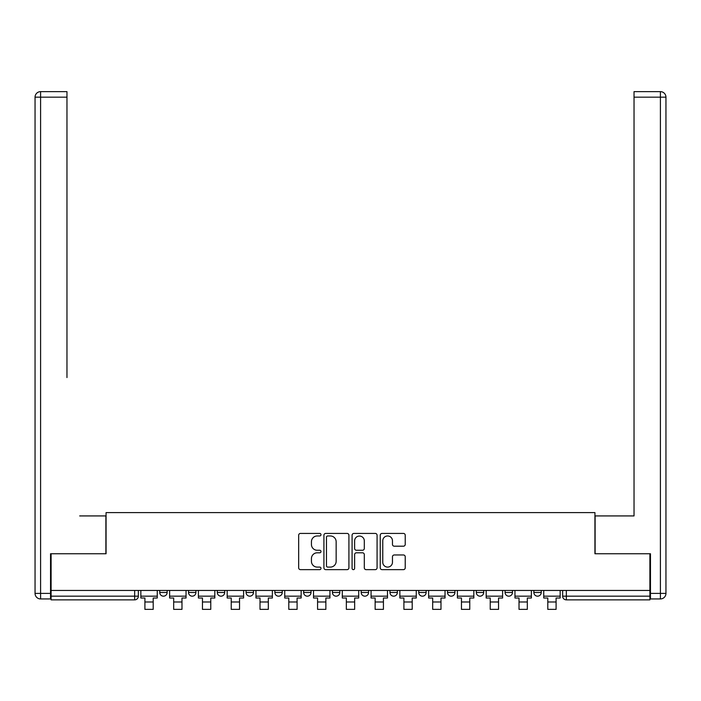 <?xml version="1.0" encoding="UTF-8"?>
<svg xmlns="http://www.w3.org/2000/svg" width="701" height="701" viewBox="0 0 701 701"><rect width="100%" height="100%" fill="white"/><g stroke="black" fill="none" stroke-linecap="round" stroke-linejoin="round"><path stroke-width="1.05" d="M320.988 534.688A1.271 1.271 0 0 0 319.717 533.426L300.475 533.426A1.814 1.814 0 0 0 298.67 535.231L298.67 567.828A1.814 1.814 0 0 0 300.475 569.641L319.717 569.641A1.271 1.271 0 0 0 320.988 568.371A1.271 1.271 0 0 0 319.717 567.1L317.229 567.1A5.792 5.792 0 0 1 311.437 561.308L311.437 558.592A5.792 5.792 0 0 1 317.229 552.8L319.717 552.8A1.271 1.271 0 0 0 320.988 551.529A1.271 1.271 0 0 0 319.717 550.259L317.229 550.259A5.792 5.792 0 0 1 311.437 544.467L311.437 541.75A5.792 5.792 0 0 1 317.229 535.958L319.717 535.958A1.271 1.271 0 0 0 320.988 534.688M447.536 590.452L447.536 592.485L454.914 592.485A3.689 3.689 0 0 1 451.225 596.174A3.689 3.689 0 0 1 447.536 592.485L447.536 590.452M418.751 590.452L418.751 592.485L426.138 592.485A3.689 3.689 0 0 1 422.449 596.174A3.689 3.689 0 0 1 418.751 592.485L418.751 590.452M274.862 592.485L274.862 590.452L274.862 592.485A3.689 3.689 0 0 0 278.551 596.174A3.689 3.689 0 0 1 274.862 592.485L282.249 592.485A3.689 3.689 0 0 1 278.551 596.174M246.086 590.452L246.086 592.485L253.464 592.485A3.689 3.689 0 0 1 249.775 596.174A3.689 3.689 0 0 1 246.086 592.485L246.086 590.452M217.31 590.452L217.31 592.485L224.688 592.485A3.689 3.689 0 0 1 220.999 596.174A3.689 3.689 0 0 1 217.31 592.485L217.31 590.452M188.534 592.485L188.534 590.452L188.534 592.485A3.689 3.689 0 0 0 192.223 596.174A3.689 3.689 0 0 1 188.534 592.485L195.912 592.485A3.689 3.689 0 0 1 192.223 596.174A3.689 3.689 0 0 0 195.912 592.485A3.689 3.689 0 0 1 192.223 596.174M159.758 592.485L159.758 590.452L159.758 592.485A3.689 3.689 0 0 0 163.447 596.174A3.689 3.689 0 0 1 159.758 592.485L167.136 592.485A3.689 3.689 0 0 1 163.447 596.174A3.689 3.689 0 0 0 167.136 592.485A3.689 3.689 0 0 1 163.447 596.174M403.417 546.193A1.814 1.814 0 0 0 405.231 544.379L405.231 535.231A1.814 1.814 0 0 0 403.417 533.426L382.054 533.426A1.814 1.814 0 0 0 380.24 535.231L380.24 567.828A1.814 1.814 0 0 0 382.054 569.641L403.417 569.641A1.814 1.814 0 0 0 405.231 567.828L405.231 556.778A1.814 1.814 0 0 0 403.417 554.973L394.277 554.973A1.814 1.814 0 0 0 392.464 556.778L392.464 562.255A4.846 4.846 0 0 1 387.618 567.1A4.846 4.846 0 0 1 382.772 562.255L382.772 540.804A4.846 4.846 0 0 1 387.618 535.958A4.846 4.846 0 0 1 392.464 540.804L392.464 544.379A1.814 1.814 0 0 0 394.277 546.193L403.417 546.193M51.103 590.452L51.103 553.746L106.07 553.746L106.07 512.606L594.93 512.606L594.93 553.746L649.897 553.746L649.897 590.452L51.103 590.452L51.103 596.174L138.351 596.174L138.351 590.452M348.914 535.231A1.814 1.814 0 0 0 347.109 533.426L325.737 533.426A1.814 1.814 0 0 0 323.923 535.231L323.923 567.828A1.814 1.814 0 0 0 325.737 569.641L347.109 569.641A1.814 1.814 0 0 0 348.914 567.828L348.914 535.231M353.891 533.426L375.263 533.426A1.814 1.814 0 0 1 377.077 535.231L377.077 567.828A1.814 1.814 0 0 1 375.263 569.641L366.115 569.641A1.814 1.814 0 0 1 364.31 567.828L364.31 554.605A1.814 1.814 0 0 0 362.496 552.8L356.432 552.8A1.814 1.814 0 0 0 354.618 554.605L354.618 568.371A1.271 1.271 0 0 1 353.348 569.641A1.271 1.271 0 0 1 352.086 568.371L352.086 535.231A1.814 1.814 0 0 1 353.891 533.426M562.649 590.452L562.649 596.174L649.897 596.174L649.897 599.863L566.338 599.863A3.689 3.689 0 0 1 562.649 596.174M649.897 590.452L649.897 596.174M134.662 590.452L134.662 599.863A3.689 3.689 0 0 0 138.351 596.174A3.689 3.689 0 0 1 134.662 599.863L51.103 599.863L51.103 596.174M541.242 590.452L541.242 592.485A3.689 3.689 0 0 1 537.553 596.174A3.689 3.689 0 0 1 533.864 592.485A3.689 3.689 0 0 0 537.553 596.174M533.864 590.452L533.864 592.485L541.242 592.485M512.466 590.452L512.466 592.485A3.689 3.689 0 0 1 508.777 596.174A3.689 3.689 0 0 1 505.088 592.485L512.466 592.485L512.466 590.452M505.088 590.452L505.088 592.485M483.69 590.452L483.69 592.485A3.689 3.689 0 0 1 480.001 596.174A3.689 3.689 0 0 1 476.312 592.485L483.69 592.485A3.689 3.689 0 0 1 480.001 596.174A3.689 3.689 0 0 0 483.69 592.485L483.69 590.452M476.312 590.452L476.312 592.485M454.914 590.452L454.914 592.485M426.138 590.452L426.138 592.485L426.138 590.452M397.353 590.452L397.353 592.485A3.689 3.689 0 0 1 393.664 596.174A3.689 3.689 0 0 1 389.975 592.485L397.353 592.485L397.353 590.452M389.975 590.452L389.975 592.485M368.577 590.452L368.577 592.485A3.689 3.689 0 0 1 364.888 596.174A3.689 3.689 0 0 1 361.199 592.485L368.577 592.485M361.199 590.452L361.199 592.485M339.801 590.452L339.801 592.485A3.689 3.689 0 0 1 336.112 596.174A3.689 3.689 0 0 1 332.423 592.485A3.689 3.689 0 0 0 336.112 596.174M332.423 590.452L332.423 592.485L339.801 592.485M311.025 590.452L311.025 592.485A3.689 3.689 0 0 1 307.336 596.174A3.689 3.689 0 0 1 303.647 592.485A3.689 3.689 0 0 0 307.336 596.174A3.689 3.689 0 0 0 311.025 592.485A3.689 3.689 0 0 1 307.336 596.174M303.647 590.452L303.647 592.485L311.025 592.485M282.249 590.452L282.249 592.485M253.464 590.452L253.464 592.485A3.689 3.689 0 0 1 249.775 596.174A3.689 3.689 0 0 0 253.464 592.485L253.464 590.452M224.688 590.452L224.688 592.485A3.689 3.689 0 0 1 220.999 596.174A3.689 3.689 0 0 0 224.688 592.485L224.688 590.452M195.912 590.452L195.912 592.485L195.912 590.452M167.136 590.452L167.136 592.485L167.136 590.452M327.726 535.958A1.271 1.271 0 0 0 326.464 537.229L326.464 565.838A1.271 1.271 0 0 0 327.726 567.1L330.355 567.1A5.792 5.792 0 0 0 336.147 561.308L336.147 541.75A5.792 5.792 0 0 0 330.355 535.958L327.726 535.958M364.31 540.892A4.846 4.846 0 0 0 359.464 536.046A4.846 4.846 0 0 0 354.618 540.892L354.618 548.454A1.814 1.814 0 0 0 356.432 550.259L362.496 550.259A1.814 1.814 0 0 0 364.31 548.454L364.31 540.892M140.848 596.174L157.261 596.174L157.261 598.014L153.204 598.014L153.204 609.362L144.905 609.362L144.905 598.014L140.848 598.014L140.848 590.452M157.261 596.174L157.261 590.452M50.542 593.405L50.542 598.943L40.588 598.943A5.538 5.538 0 0 1 35.05 593.405L35.05 97.167A5.538 5.538 0 0 1 40.588 91.638L66.963 91.638L66.963 97.167L40.588 97.167L40.588 593.405L50.542 593.405L50.542 553.746L105.886 553.746L105.886 515.927L79.695 515.927M66.963 97.167L66.963 377.567M40.588 91.638A5.538 5.538 0 0 0 35.05 97.167A5.538 5.538 0 0 1 40.588 91.638A5.538 5.538 0 0 0 35.05 97.167L40.588 97.167L40.588 91.638M621.305 515.927L634.037 515.927L634.037 91.638L660.412 91.638L634.037 91.638M650.458 593.405L660.412 593.405L660.412 97.167L665.95 97.167A5.538 5.538 0 0 0 660.412 91.638A5.538 5.538 0 0 1 665.95 97.167L665.95 593.405A5.538 5.538 0 0 1 660.412 598.943L650.458 598.943L650.458 553.746L595.114 553.746L595.114 515.927L634.037 515.927L634.037 377.567M660.412 598.943A5.538 5.538 0 0 0 665.95 593.405L660.412 593.405L660.412 598.943M169.624 596.174L186.045 596.174L186.045 598.014L181.98 598.014L181.98 609.362L173.682 609.362L173.682 598.014L169.624 598.014L169.624 590.452M186.045 596.174L186.045 590.452M198.401 596.174L214.821 596.174L214.821 598.014L210.764 598.014L210.764 609.362L202.458 609.362L202.458 598.014L198.401 598.014L198.401 590.452M214.821 596.174L214.821 590.452M227.177 596.174L243.597 596.174L243.597 598.014L239.54 598.014L239.54 609.362L231.234 609.362L231.234 598.014L227.177 598.014L227.177 590.452M243.597 596.174L243.597 590.452M255.961 596.174L272.374 596.174L272.374 598.014L268.317 598.014L268.317 609.362L260.018 609.362L260.018 598.014L255.961 598.014L255.961 590.452M272.374 596.174L272.374 590.452M284.737 596.174L301.15 596.174L301.15 598.014L297.093 598.014L297.093 609.362L288.794 609.362L288.794 598.014L284.737 598.014L284.737 590.452M301.15 596.174L301.15 590.452M313.513 596.174L329.934 596.174L329.934 598.014L325.869 598.014L325.869 609.362L317.571 609.362L317.571 598.014L313.513 598.014L313.513 590.452M329.934 596.174L329.934 590.452M342.29 596.174L358.71 596.174L358.71 598.014L354.653 598.014L354.653 609.362L346.347 609.362L346.347 598.014L342.29 598.014L342.29 590.452M358.71 596.174L358.71 590.452M371.066 596.174L387.487 596.174L387.487 598.014L383.429 598.014L383.429 609.362L375.131 609.362L375.131 598.014L371.066 598.014L371.066 590.452M387.487 596.174L387.487 590.452M399.85 596.174L416.263 596.174L416.263 598.014L412.206 598.014L412.206 609.362L403.907 609.362L403.907 598.014L399.85 598.014L399.85 590.452M416.263 596.174L416.263 590.452M428.626 596.174L445.039 596.174L445.039 598.014L440.982 598.014L440.982 609.362L432.683 609.362L432.683 598.014L428.626 598.014L428.626 590.452M445.039 596.174L445.039 590.452M457.402 596.174L473.823 596.174L473.823 598.014L469.766 598.014L469.766 609.362L461.46 609.362L461.46 598.014L457.402 598.014L457.402 590.452M473.823 596.174L473.823 590.452M486.179 596.174L502.599 596.174L502.599 598.014L498.542 598.014L498.542 609.362L490.236 609.362L490.236 598.014L486.179 598.014L486.179 590.452M502.599 596.174L502.599 590.452M514.955 596.174L531.376 596.174L531.376 598.014L527.318 598.014L527.318 609.362L519.02 609.362L519.02 598.014L514.955 598.014L514.955 590.452M531.376 596.174L531.376 590.452M543.739 596.174L560.152 596.174L560.152 598.014L556.095 598.014L556.095 609.362L547.796 609.362L547.796 598.014L543.739 598.014L543.739 590.452M560.152 596.174L560.152 590.452M566.338 590.452L566.338 599.863M144.905 601.984L153.204 601.984M40.588 598.943L40.588 593.405L35.05 593.405M660.412 91.638L660.412 97.167L634.037 97.167M173.682 601.984L181.98 601.984M202.458 601.984L210.764 601.984M231.234 601.984L239.54 601.984M260.018 601.984L268.317 601.984M288.794 601.984L297.093 601.984M317.571 601.984L325.869 601.984M346.347 601.984L354.653 601.984M375.131 601.984L383.429 601.984M403.907 601.984L412.206 601.984M432.683 601.984L440.982 601.984M461.46 601.984L469.766 601.984M490.236 601.984L498.542 601.984M519.02 601.984L527.318 601.984M547.796 601.984L556.095 601.984"/></g></svg>
